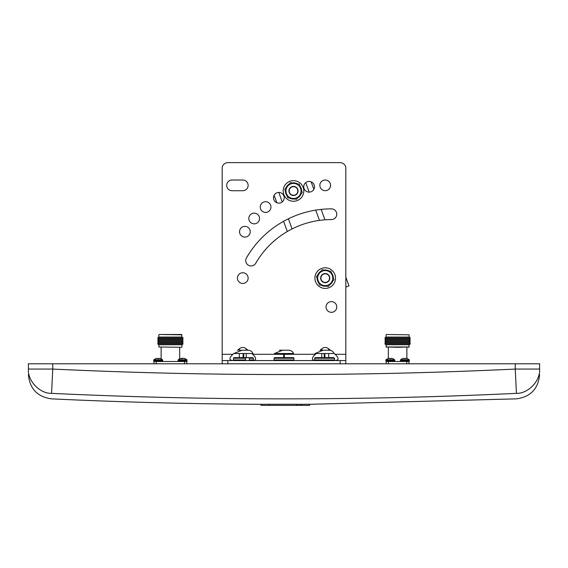<?xml version="1.0" encoding="UTF-8"?>
<svg xmlns="http://www.w3.org/2000/svg" width="568" height="568" viewBox="0 0 568 568"><rect width="100%" height="100%" fill="white"/><g stroke="black" fill="none" stroke-linecap="round" stroke-linejoin="round"><path stroke-width="0.85" d="M260.968 404.288L296.815 404.253L296.815 405.382L269.267 405.382L269.267 404.217M296.815 404.338L309.638 404.26L309.638 405.382L296.815 405.382M51.589 393.354C39.866 393.773 27.427 380.745 28.4 369.065C28.4 376.371 28.4 376.371 28.4 369.065L28.4 363.79L539.6 363.79L539.6 369.065C540.573 380.745 528.134 393.773 516.411 393.354L515.254 369.065C361.085 376.371 206.915 376.371 52.746 369.065L51.589 393.354C51.589 400.696 51.589 400.696 51.589 393.354A4907.215 4907.215 0 0 0 516.411 393.354C516.411 400.696 516.411 400.696 516.411 393.354M260.968 404.231L260.968 405.382L269.267 405.382M539.6 369.065C539.6 376.371 539.6 376.371 539.6 369.065L515.254 369.065L515.254 363.79M539.6 374.546C538.315 388.796 530.583 396.897 516.411 398.857L309.638 404.295L309.638 405.382M301.246 404.246L301.246 405.382M222.166 363.79L222.166 168.305A5.687 5.687 0 0 1 227.86 162.618L340.14 162.618A5.687 5.687 0 0 1 345.834 168.305L345.834 363.79M233.895 353.438L232.894 354.297C228.932 358.074 228.932 360.162 232.894 360.559M222.166 360.559L345.834 360.559M331.407 301.608A5.361 5.361 0 0 0 326.763 309.645A5.361 5.361 0 0 0 336.043 309.645A5.361 5.361 0 0 0 331.407 301.608M242.777 272.754A5.361 5.361 0 0 0 238.141 280.791A5.361 5.361 0 0 0 247.421 280.791A5.361 5.361 0 0 0 242.777 272.754M325.223 180.006A5.361 5.361 0 0 0 320.579 188.043A5.361 5.361 0 0 0 329.859 188.043A5.361 5.361 0 0 0 325.223 180.006M242.777 180.013L232.064 180.013A5.361 5.361 0 0 0 226.703 185.374A5.361 5.361 0 0 0 232.064 190.727L242.777 190.727A5.361 5.361 0 0 0 248.138 185.374A5.361 5.361 0 0 0 242.777 180.013M331.407 208.861A98.108 98.108 0 0 0 246.441 257.915A5.361 5.361 0 0 0 248.401 265.235A5.361 5.361 0 0 0 255.721 263.275A87.387 87.387 0 0 1 331.407 219.575A5.361 5.361 0 0 0 336.76 214.221A5.361 5.361 0 0 0 331.407 208.861M309.113 181.412A5.361 5.361 0 0 0 304.476 189.456A5.361 5.361 0 0 0 313.756 189.456A5.361 5.361 0 0 0 309.113 181.412M278.845 192.431A5.361 5.361 0 0 0 274.209 200.469A5.361 5.361 0 0 0 283.489 200.469A5.361 5.361 0 0 0 278.845 192.431M265.604 201.704A5.361 5.361 0 0 0 260.96 209.741A5.361 5.361 0 0 0 270.247 209.741A5.361 5.361 0 0 0 265.604 201.704M254.173 213.135A5.361 5.361 0 0 0 249.529 221.172A5.361 5.361 0 0 0 258.816 221.172A5.361 5.361 0 0 0 254.173 213.135M244.9 226.376A5.361 5.361 0 0 0 240.257 234.421A5.361 5.361 0 0 0 249.544 234.421A5.361 5.361 0 0 0 244.9 226.376M239.327 350.215L239.327 348.802L237.481 350.378M239.327 348.802C241.627 347.012 243.928 347.012 246.228 348.802L247.882 350.215M251.745 353.509L252.661 354.297C256.622 358.074 256.622 360.162 252.661 360.559M328.673 350.215L328.673 348.802C326.373 347.012 324.072 347.012 321.772 348.802L320.118 350.215M316.255 353.509L315.339 354.297C311.378 358.074 311.378 360.162 315.339 360.559M328.673 348.802L330.519 350.378M334.105 353.438L335.106 354.297C339.068 358.074 339.068 360.162 335.106 360.559M311.115 181.803L313.841 189.3M321.154 209.4L324.946 219.816M345.834 277.191L349 285.903L345.834 287.06M287.316 231.517L283.595 221.3M276.85 202.762L274.124 195.264M321.694 268.43A10.302 10.302 0 0 0 318.598 286.002A10.302 10.302 0 0 0 335.368 279.903A10.302 10.302 0 0 0 321.694 268.43M324.115 270.084A8.101 8.101 0 0 1 329 270.95M331.62 273.144A8.101 8.101 0 0 1 333.317 277.802M332.72 281.167A8.101 8.101 0 0 1 329.532 284.966M326.323 286.137A8.101 8.101 0 0 1 321.438 285.271M318.825 283.077A8.101 8.101 0 0 1 317.129 278.419M317.718 275.054A8.101 8.101 0 0 1 320.906 271.255M289.978 181.277A10.302 10.302 0 0 0 286.875 198.85A10.302 10.302 0 0 0 303.646 192.751A10.302 10.302 0 0 0 289.978 181.277M292.399 182.931A8.101 8.101 0 0 1 297.284 183.798M299.897 185.992A8.101 8.101 0 0 1 301.594 190.649M300.997 194.015A8.101 8.101 0 0 1 297.809 197.813M294.6 198.985A8.101 8.101 0 0 1 289.716 198.118M287.103 195.924A8.101 8.101 0 0 1 285.406 191.267M285.995 187.901A8.101 8.101 0 0 1 289.19 184.103M326.692 282.161A4.31 4.31 0 0 1 320.977 277.361A4.31 4.31 0 0 1 327.992 274.813A4.31 4.31 0 0 1 326.692 282.161M326.785 282.41A4.572 4.572 0 0 1 320.714 277.319A4.572 4.572 0 0 1 328.162 274.607A4.572 4.572 0 0 1 326.785 282.41M327.8 285.193A7.54 7.54 0 0 1 317.796 276.801A7.54 7.54 0 0 1 330.065 272.335A7.54 7.54 0 0 1 327.8 285.193M322.177 269.743L316.454 276.566L319.5 284.93L328.269 286.478L333.991 279.655L330.945 271.291L322.177 269.743M294.977 195.009A4.31 4.31 0 0 1 289.254 190.209A4.31 4.31 0 0 1 296.269 187.653A4.31 4.31 0 0 1 294.977 195.009M295.062 195.257A4.572 4.572 0 0 1 288.991 190.166A4.572 4.572 0 0 1 296.439 187.454A4.572 4.572 0 0 1 295.062 195.257A4.572 4.572 0 0 1 288.991 190.166A4.572 4.572 0 0 1 296.439 187.454A4.572 4.572 0 0 1 295.062 195.257M296.077 198.04A7.54 7.54 0 0 1 286.073 189.648A7.54 7.54 0 0 1 298.349 185.182A7.54 7.54 0 0 1 296.077 198.04M284.731 189.414L287.777 197.778L296.546 199.325L302.268 192.502L299.222 184.138L290.454 182.591L284.731 189.414M386.204 363.79L386.204 361.511L408.995 361.511L408.995 363.79M153.971 363.79L153.971 361.511L186.829 361.511L186.829 363.79M179.673 347.311L179.673 358.877M181.611 347.311L158.862 346.984L181.611 347.311M181.938 346.984L181.938 344.762L158.862 344.762L158.862 346.984M181.938 344.762L183.223 343.796L157.577 343.796L158.862 344.762M183.223 343.796L182.001 342.831L158.799 342.831L157.577 343.796M182.001 342.831L183.223 341.872L157.577 341.872L158.799 340.906L157.577 341.872L158.799 342.831M182.001 340.906L158.799 340.906L157.577 339.941L183.223 339.941L182.001 340.906L183.223 341.872M183.223 339.941L182.001 338.975L158.799 338.975L157.577 339.941M182.001 338.975L183.223 338.017L157.577 338.017L158.799 338.975M181.938 334.829L159.189 334.502L181.611 334.502L181.938 337.051L158.862 337.051L157.577 338.017M181.938 337.051L183.223 338.017M397.6 347.311L386.062 346.984L409.137 346.984L397.6 347.311M397.6 344.762L386.062 344.762L384.777 343.796L410.423 343.796L409.137 344.762L397.6 344.762M397.6 342.831L385.999 342.831L384.777 341.872L410.423 341.872L409.201 342.831L397.6 342.831M397.6 340.906L385.999 340.906L384.777 339.941L410.423 339.941L409.201 340.906L397.6 340.906M397.6 338.975L385.999 338.975L384.777 338.017L410.423 338.017L409.201 338.975L397.6 338.975M409.137 334.829L386.389 334.502L409.137 334.829L409.137 337.051L386.062 337.051L384.777 338.017L385.999 338.975L384.777 339.941L385.999 340.906L384.777 341.872L385.999 342.831L384.777 343.796L386.062 344.762L386.389 347.311M293.564 353.509C292.577 351.414 290.93 350.321 288.615 350.215L288.615 350.215C290.93 350.321 292.577 351.414 293.564 353.509L274.436 353.509L281.508 350.655M282.197 350.52L282.168 350.385A15.592 5.723 -101.8 0 0 281.543 350.641M293.564 357.634L274.458 357.677M284.327 357.634L284.327 353.509L284.327 357.634M278.377 357.634L289.275 357.634M248.046 350.215L238.809 350.215L248.046 350.215C250.36 350.321 252.007 351.414 252.994 353.509L233.867 353.509L240.939 350.655M241.627 350.52L241.592 350.385A15.592 5.723 -101.8 0 0 240.974 350.641M243.757 357.634L243.757 353.509M252.973 357.677L233.867 357.634M249.338 358.252L249.338 359.942L253.364 359.942L253.364 358.252L249.338 358.252A0.618 0.369 -90 0 0 248.969 357.634L244.623 357.634M329.191 350.215L319.954 350.215L329.191 350.215C331.499 350.321 333.146 351.414 334.133 353.509L315.006 353.509L322.077 350.655M322.773 350.52L322.738 350.385A15.592 5.723 -101.8 0 0 322.113 350.641M329.845 357.634L315.027 357.677M324.903 357.634L324.903 353.509M315.006 357.634L319.294 357.634M274.685 357.634L293.315 357.634L293.933 358.252L274.067 358.252L274.685 357.634L274.067 358.252L274.067 359.942L293.933 359.942L293.315 360.559L293.933 359.942L293.933 358.252L293.933 359.942M318.946 357.634L333.885 357.634L334.502 358.252L314.636 358.252L314.636 359.942L334.502 359.942L333.885 360.559M248.969 360.559A0.618 0.369 -90 0 0 249.338 359.942M238.155 357.634L245.539 357.634L245.539 360.559M180.162 358.664A6.575 6.092 49.8 0 1 180.383 358.578A6.631 6.631 0 0 0 178.281 359.785L186.865 359.785A6.631 6.631 0 0 0 184.756 358.578A6.575 6.092 -49.8 0 0 183.471 358.287L183.45 358.344M182.569 358.578A6.575 1.881 75.4 0 0 182.101 358.287A6.575 6.092 -49.8 0 0 181.696 358.344M180.383 358.578A6.575 6.092 49.8 0 1 181.675 358.287A6.575 1.881 75.4 0 0 181.291 358.664A6.589 6.106 49.8 0 1 182.484 358.664A6.575 1.881 -75.4 0 1 183.045 358.287A6.575 6.092 49.8 0 1 184.607 358.664A6.589 1.881 -75.4 0 1 184.976 358.664A6.575 6.092 -49.8 0 0 184.756 358.578M182.158 358.642L182.101 358.287M186.602 361.511L187.085 361.021L186.602 361.511L187.085 361.021L186.865 359.785L187.085 360.261L178.061 360.261L178.061 361.021L187.085 361.021L186.602 361.511M162.256 361.511L162.739 361.021L162.256 361.511L162.739 361.021L162.519 359.785A6.631 6.631 0 0 0 160.559 358.635L160.552 358.664A6.575 6.376 -0 0 0 158.948 358.287L158.855 358.664A6.589 6.39 -0 0 0 157.606 358.664L157.513 358.287A6.575 6.376 -0 0 0 155.902 358.664L155.895 358.635A6.631 6.631 0 0 0 153.935 359.785L162.519 359.785M400.873 361.511L400.39 361.021L409.414 361.021L408.932 361.511L409.414 361.021L408.932 361.511L409.414 361.021L409.194 359.785A6.631 6.631 0 0 0 407.235 358.635L407.228 358.664A6.575 6.376 -0 0 0 405.623 358.287L405.524 358.664A6.589 6.39 -0 0 0 404.281 358.664L404.189 358.287A6.575 6.376 -0 0 0 402.577 358.664L402.57 358.635A6.631 6.631 0 0 0 400.61 359.785L409.194 359.785M394.81 360.261L385.786 360.261L386.006 359.785L385.786 361.021L386.268 361.511L385.786 361.021L394.81 361.021L394.327 361.511L394.81 361.021L394.59 359.785A6.631 6.631 0 0 0 392.63 358.635L392.623 358.664A6.575 6.376 -0 0 0 391.011 358.287L390.919 358.664A6.589 6.39 -0 0 0 389.676 358.664L389.577 358.287A6.575 6.376 -0 0 0 387.972 358.664L387.965 358.635A6.631 6.631 0 0 0 386.006 359.785L394.59 359.785M52.086 369.065L28.4 369.065M52.746 369.065L52.746 363.79M222.166 354.297L232.894 354.297M252.661 354.297L283.411 354.297M284.589 354.297L315.339 354.297M335.106 354.297L345.834 354.297M227.86 360.559L227.86 363.79M340.14 363.79L340.14 360.559M321.772 357.634L321.772 353.509M321.772 350.215L321.772 348.802M328.673 357.634L328.673 353.509M239.327 357.634L239.327 353.509M246.228 357.634L246.228 353.509M246.228 350.215L246.228 348.802M278.796 192.431L282.246 201.931M288.388 218.794L292.073 228.925M319.457 220.398L315.716 210.124M309.169 192.133L305.712 182.633M184.579 361.511L184.579 363.79M156.221 361.511L156.221 363.79M388.455 361.511L388.455 363.79M406.745 361.511L406.745 363.79M245.681 358.252L233.498 358.252L233.498 359.942L245.681 359.942M400.39 361.021L400.39 360.261L409.414 360.261M153.935 359.785L153.715 361.021L154.198 361.511L153.715 361.021L154.198 361.511L153.715 361.021L162.739 361.021M153.715 360.261L162.739 360.261M28.4 374.546C29.685 388.796 37.417 396.897 51.589 398.857C121.346 402.165 191.139 403.976 260.968 404.302M161.127 347.311L161.127 358.877M158.862 334.829L158.862 337.051M388.327 347.311L388.327 358.543M406.873 347.311L406.873 358.543M408.811 347.311L409.137 344.762L410.423 343.796L409.201 342.831L410.423 341.872L409.201 340.906L410.423 339.941L409.201 338.975L410.423 338.017L409.137 337.051M386.062 334.829L386.062 337.051M283.673 353.509L283.673 357.634L283.673 353.509M288.615 350.215L279.385 350.215M243.097 353.509L243.097 357.634M324.243 353.509L324.243 357.634M274.067 359.942L274.685 360.559L274.067 359.942M293.933 358.252L293.315 357.634M334.502 358.252L334.502 359.942M314.636 358.252L315.254 357.634M314.636 359.942L315.254 360.559M233.498 358.252L234.115 357.634M253.364 358.252L252.746 357.634M253.364 359.942L252.746 360.559M233.498 359.942L234.115 360.559M178.061 361.021L178.544 361.511M178.281 359.785L178.061 360.261M400.61 359.785L400.39 360.261M385.786 361.021L386.268 361.511L385.786 361.021"/></g></svg>
